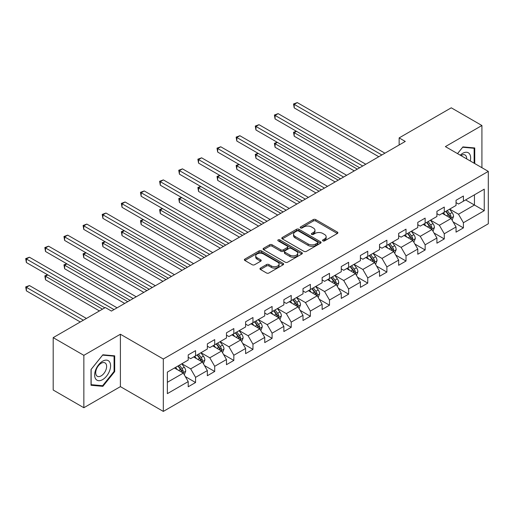 <?xml version="1.0" encoding="UTF-8"?>
<svg xmlns="http://www.w3.org/2000/svg" width="514" height="514" viewBox="0 0 514 514"><rect width="100%" height="100%" fill="white"/><g stroke="black" fill="none" stroke-linecap="round" stroke-linejoin="round"><path stroke-width="0.77" d="M322.901 240.867A1.189 0.687 0 0 0 324.585 240.867L337.377 233.484A1.703 0.983 0 0 0 337.878 232.791A1.703 0.983 0 0 0 337.377 232.09L315.712 219.581A1.703 0.983 0 0 0 313.302 219.581L300.51 226.97A1.189 0.687 0 0 0 300.163 227.451A1.189 0.687 0 0 0 300.51 227.94A1.189 0.687 0 0 0 302.2 227.94L303.851 226.982A5.448 3.148 0 0 1 311.555 226.982L313.36 228.03A5.448 3.148 0 0 1 314.96 230.253A5.448 3.148 0 0 1 313.36 232.476L311.709 233.433A1.189 0.687 0 0 0 311.356 233.915A1.189 0.687 0 0 0 311.709 234.403A1.189 0.687 0 0 0 313.392 234.403L315.05 233.446A5.448 3.148 0 0 1 322.753 233.446L324.559 234.493A5.448 3.148 0 0 1 326.152 236.716A5.448 3.148 0 0 1 324.559 238.939L322.901 239.897A1.189 0.687 0 0 0 322.554 240.379A1.189 0.687 0 0 0 322.901 240.867L322.901 239.897M260.457 268.09A1.703 0.983 0 0 0 259.962 268.79A1.703 0.983 0 0 0 260.457 269.484L266.535 272.992A1.703 0.983 0 0 0 268.944 272.992L283.15 264.794A1.703 0.983 0 0 0 283.644 264.093A1.703 0.983 0 0 0 283.15 263.399L261.478 250.89A1.703 0.983 0 0 0 259.075 250.89L244.87 259.095A1.703 0.983 0 0 0 244.368 259.788A1.703 0.983 0 0 0 244.87 260.482L252.213 264.723A1.703 0.983 0 0 0 254.616 264.723L260.701 261.215A1.703 0.983 0 0 0 261.196 260.514A1.703 0.983 0 0 0 260.701 259.821L257.058 257.72A4.555 2.628 0 0 1 255.721 255.863A4.555 2.628 0 0 1 258.536 253.434A4.555 2.628 0 0 1 263.496 254L277.759 262.236A4.555 2.628 0 0 1 279.096 264.093A4.555 2.628 0 0 1 276.281 266.522A4.555 2.628 0 0 1 271.321 265.956L268.944 264.582A1.703 0.983 0 0 0 266.535 264.582L260.457 268.09L260.457 269.484L266.535 266.001L266.535 264.582M120.398 334.235L83.853 355.335L53.193 337.634L53.193 390.03L83.853 407.731L120.398 386.631L163.317 411.412L163.317 359.016L120.398 334.235L120.398 386.631M481.92 167.705L481.92 125.512L445.381 146.606L488.3 171.387L163.317 359.016M481.92 125.512L451.266 107.811L399.147 137.9L399.147 144.98M53.193 337.634L105.312 307.539L111.448 311.079L405.276 141.44L399.147 137.9M303.973 251.378A1.703 0.983 0 0 0 306.383 251.378L320.582 243.18A1.703 0.983 0 0 0 321.083 242.479A1.703 0.983 0 0 0 320.582 241.786L298.917 229.276A1.703 0.983 0 0 0 296.507 229.276L282.308 237.481A1.703 0.983 0 0 0 281.807 238.175A1.703 0.983 0 0 0 282.308 238.869L303.973 251.378M278.627 241.124A1.189 0.687 0 0 1 279.834 241.291L279.834 239.877L301.866 252.592A1.703 0.983 0 0 1 302.367 253.286A1.703 0.983 0 0 1 301.866 253.987L287.66 262.185A1.703 0.983 0 0 1 285.257 262.185L263.586 249.675L263.586 248.288A1.703 0.983 0 0 0 263.091 248.982A1.703 0.983 0 0 0 263.586 249.675M263.586 248.288L269.664 244.773A1.703 0.983 0 0 1 272.073 244.773L280.862 249.849A1.703 0.983 0 0 0 283.265 249.849L287.3 247.523A1.703 0.983 0 0 0 287.801 246.823A1.703 0.983 0 0 0 287.3 246.129L278.151 240.848A1.189 0.687 0 0 1 277.804 240.366A1.189 0.687 0 0 1 278.537 239.73A1.189 0.687 0 0 1 279.834 239.877M163.317 411.412L488.3 223.783L488.3 171.387M185.336 376.608L195.571 382.519L195.571 377.353L207.348 370.555L207.348 375.728L214.704 371.474L214.704 366.309L226.475 359.511L226.475 364.677L233.831 360.43L233.831 355.264L245.608 348.466L245.608 353.632L252.965 349.385L252.965 344.219L264.736 337.422L264.736 342.587L272.099 338.341L272.099 333.175L283.869 326.377L283.869 331.543L291.226 327.296L291.226 322.13L303.003 315.333L303.003 320.498L310.36 316.251L310.36 311.079L322.13 304.288L322.13 309.454L329.487 305.207L329.487 300.035L341.264 293.237L341.264 298.409L348.62 294.162L348.62 288.99L360.391 282.192L360.391 287.365L367.748 283.118L367.748 277.945L379.525 271.148L379.525 276.32L386.881 272.073L386.881 266.901L398.652 260.103L398.652 265.275L406.015 261.022L406.015 255.856L417.786 249.059L417.786 254.231L425.142 249.977L425.142 244.812L436.919 238.014L436.919 243.186L444.276 238.933L444.276 233.767L456.046 226.97L456.046 232.135L463.403 227.888L463.403 222.723L484.252 210.682L484.252 189.158L474.441 194.825L474.441 205.022L484.252 210.682M195.571 382.519L188.214 386.772L188.214 381.6L167.365 393.64L167.365 372.11L188.214 360.076L188.214 354.911L195.571 350.657L195.571 355.829L207.348 349.032L207.348 343.866L214.704 339.613L214.704 344.785L226.475 337.987L226.475 332.815L233.831 328.568L233.831 333.74L245.608 326.943L245.608 321.77L252.965 317.523L252.965 322.696L264.736 315.898L264.736 310.726L272.099 306.479L272.099 311.651L283.869 304.853L283.869 299.681L291.226 295.434L291.226 300.6L303.003 293.809L303.003 288.637L310.36 284.39L310.36 289.555L322.13 282.764L322.13 277.592L329.487 273.345L329.487 278.511L341.264 271.713L341.264 266.548L348.62 262.301L348.62 267.466L360.391 260.669L360.391 255.503L367.748 251.256L367.748 256.422L379.525 249.624L379.525 244.458L386.881 240.211L386.881 245.377L398.652 238.58L398.652 233.414L406.015 229.167L406.015 234.333L417.786 227.535L417.786 222.369L425.142 218.116L425.142 223.288L436.919 216.49L436.919 211.325L444.276 207.071L444.276 212.243L456.046 205.446L456.046 200.274L463.403 196.027L463.403 201.199L484.252 189.158M193.611 356.96L202.439 362.062L190.668 368.859L181.84 363.758M188.214 357.243L190.668 358.663L195.571 355.829M190.668 368.859L195.571 377.353M202.439 362.062L207.348 370.555M212.738 345.916L221.573 351.017L209.796 357.815L200.968 352.713M207.348 346.198L209.796 347.618L214.704 344.785M209.796 357.815L214.704 366.309M221.573 351.017L226.475 359.511M231.872 334.871L240.7 339.972L228.929 346.764L220.101 341.669M226.475 335.154L228.929 336.574L233.831 333.74M228.929 346.764L233.831 355.264M240.7 339.972L245.608 348.466M251.005 323.826L259.833 328.921L248.063 335.719L239.228 330.624M245.608 324.109L248.063 325.523L252.965 322.696M248.063 335.719L252.965 344.219M259.833 328.921L264.736 337.422M270.133 312.782L278.961 317.877L267.19 324.675L258.362 319.579M264.736 313.065L267.19 314.478L272.099 311.651M267.19 324.675L272.099 333.175M278.961 317.877L283.869 326.377M289.266 301.737L298.094 306.832L286.324 313.63L277.489 308.535M283.869 302.02L286.324 303.433L291.226 300.6M286.324 313.63L291.226 322.13M298.094 306.832L303.003 315.333M308.394 290.693L317.228 295.788L305.451 302.585L296.623 297.49M303.003 290.975L305.451 292.389L310.36 289.555M305.451 302.585L310.36 311.079M317.228 295.788L322.13 304.288M327.527 279.648L336.355 284.743L324.585 291.541L315.757 286.446M322.13 279.931L324.585 281.344L329.487 278.511M324.585 291.541L329.487 300.035M336.355 284.743L341.264 293.237M346.654 268.604L355.489 273.699L343.712 280.496L334.884 275.395M341.264 268.886L343.712 270.3L348.62 267.466M343.712 280.496L348.62 288.99M355.489 273.699L360.391 282.192M365.788 257.553L374.616 262.654L362.845 269.452L354.017 264.35M360.391 257.842L362.845 259.255L367.748 256.422M362.845 269.452L367.748 277.945M374.616 262.654L379.525 271.148M384.922 246.508L393.75 251.609L381.979 258.407L373.145 253.306M379.525 246.791L381.979 248.211L386.881 245.377M381.979 258.407L386.881 266.901M393.75 251.609L398.652 260.103M404.049 235.463L412.877 240.565L401.106 247.362L392.278 242.261M398.652 235.746L401.106 237.166L406.015 234.333M401.106 247.362L406.015 255.856M412.877 240.565L417.786 249.059M423.183 224.419L432.011 229.52L420.24 236.318L411.406 231.216M417.786 224.702L420.24 226.121L425.142 223.288M420.24 236.318L425.142 244.812M432.011 229.52L436.919 238.014M442.31 213.374L451.144 218.476L439.367 225.267L430.539 220.172M436.919 213.657L439.367 215.077L444.276 212.243M439.367 225.267L444.276 233.767M451.144 218.476L456.046 226.97M465.613 199.92L474.441 205.022L458.501 214.222L449.673 209.127M456.046 202.612L458.501 204.032L463.403 201.199M458.501 214.222L463.403 222.723M83.853 355.335L83.853 407.731M167.365 382.307L183.312 373.106L174.477 368.005M183.312 373.106L188.214 381.6M453.168 221.977L463.403 227.888M434.034 233.022L444.276 238.933M414.901 244.066L425.142 249.977M395.774 255.111L406.015 261.022M376.64 266.156L386.881 272.073M357.513 277.207L367.748 283.118M338.379 288.251L348.62 294.162M319.252 299.296L329.487 305.207M300.118 310.34L310.36 316.251M280.985 321.385L291.226 327.296M261.857 332.429L272.099 338.341M242.724 343.474L252.965 349.385M223.596 354.519L233.831 360.43M204.463 365.563L214.704 371.474M474.75 163.568L474.75 147.961L462.915 146.901L457.518 153.615M91.029 385.275L102.864 386.335L114.693 371.616L114.693 355.836L102.864 354.776L91.029 369.502L91.029 385.275M114.082 371.256L114.693 371.616M101.611 385.616L102.864 386.335M323.377 241.034L324.559 240.353A5.448 3.148 0 0 0 326.152 238.13L326.152 236.716M314.96 230.253L314.96 231.666A5.448 3.148 0 0 1 313.36 233.889L312.184 234.57M337.351 233.497L315.712 221.001A1.703 0.983 0 0 0 313.302 221.001L300.986 228.107M320.582 241.786L320.582 243.18L298.917 230.696A1.703 0.983 0 0 0 296.507 230.696L282.327 238.881L282.308 237.481M317.575 242.968A1.189 0.687 0 0 0 317.922 242.479A1.189 0.687 0 0 0 317.575 241.998L298.557 231.017A1.189 0.687 0 0 0 296.874 231.017L295.126 232.026A5.448 3.148 0 0 0 293.533 234.249A5.448 3.148 0 0 0 295.126 236.472L308.124 243.977A5.448 3.148 0 0 0 315.827 243.977L317.575 242.968L317.575 244.388A1.189 0.687 0 0 0 317.922 243.899L317.922 242.479M293.533 234.249L293.533 235.663A5.448 3.148 0 0 0 295.126 237.886L295.126 236.472M317.575 244.388L315.827 245.39A5.448 3.148 0 0 1 308.124 245.39L295.126 237.886M263.611 249.688L269.664 246.193L269.664 244.773M287.801 246.823L287.801 248.243A1.703 0.983 0 0 1 287.3 248.937L283.265 251.262A1.703 0.983 0 0 1 280.862 251.262L272.073 246.193A1.703 0.983 0 0 0 269.664 246.193M279.834 241.291L301.846 254M289.98 255.111A4.555 2.628 0 0 0 294.94 255.683A4.555 2.628 0 0 0 297.754 253.254A4.555 2.628 0 0 0 296.417 251.397L291.393 248.493A1.703 0.983 0 0 0 288.984 248.493L284.955 250.819A1.703 0.983 0 0 0 284.454 251.519A1.703 0.983 0 0 0 284.955 252.213L289.98 255.111L289.98 256.531A4.555 2.628 0 0 0 294.94 257.096A4.555 2.628 0 0 0 297.754 254.668L297.754 253.254M284.454 251.519L284.454 252.933A1.703 0.983 0 0 0 284.955 253.627L284.955 252.213M289.98 256.531L284.955 253.627M279.096 264.093L279.096 265.513A4.555 2.628 0 0 1 276.281 267.942A4.555 2.628 0 0 1 271.321 267.37L268.944 266.001A1.703 0.983 0 0 0 266.535 266.001M255.721 255.863L255.721 257.276A4.555 2.628 0 0 0 257.058 259.133L257.058 257.72M260.675 261.228L257.058 259.133M283.124 264.806L261.478 252.31A1.703 0.983 0 0 0 259.075 252.31L244.889 260.495M452.108 220.153L453.566 216.478A4.594 2.654 -120 0 0 452.102 212.565L449.57 209.185M445.163 215.019L443.441 212.725M296.539 131.34L294.207 132.683L294.207 136.223L354.262 170.892M450.431 218.064L451.086 216.67A4.594 2.654 -120 0 0 449.776 213.908L447.244 210.528M446.088 211.196L448.895 214.942A2.339 1.349 60 0 1 449.326 215.655L451.086 216.67M445.773 211.376L448.304 214.756A4.594 2.654 60 0 1 449.615 217.525M294.207 136.223L293.533 132.291L357.326 169.125M293.533 132.291L296.27 131.179M381.851 154.965L294.207 104.361L297.272 102.588L384.922 153.191M378.786 156.731L294.207 107.901L294.207 104.361L293.533 103.969L297.272 102.588M294.207 107.901L293.533 103.969M473.375 147.839L474.133 148.276L474.133 163.214M457.544 153.628L462.671 147.248L474.133 148.276M470.259 160.972A11.276 6.509 120 0 0 468.305 152.774A11.276 6.509 120 0 0 460.229 155.183M466.667 158.897A7.716 4.459 120 0 0 465.08 155.016A7.716 4.459 120 0 0 460.917 155.581M102.614 379.621A11.276 6.509 120 0 0 110.587 365.814A11.276 6.509 120 0 0 102.614 361.207A11.276 6.509 120 0 0 94.647 375.014A11.276 6.509 120 0 0 102.614 379.621M101.162 375.875A7.716 4.459 120 0 0 106.205 369.078A7.716 4.459 120 0 0 105.023 362.89A7.716 4.459 120 0 0 101.162 363.276A7.716 4.459 120 0 0 96.124 370.074A7.716 4.459 120 0 0 97.307 376.261A7.716 4.459 120 0 0 101.162 375.875M91.151 369.393L102.614 355.129L114.082 356.151L114.082 371.436L102.614 385.706L91.151 384.678L91.126 369.373M113.324 355.714L114.082 356.151M432.981 231.197L434.439 227.522A4.594 2.654 -120 0 0 432.974 223.609L430.443 220.23M426.029 226.064L424.307 223.77M277.406 142.384L275.074 143.727L275.074 147.267L335.128 181.937M431.297 229.109L431.959 227.715A4.594 2.654 -120 0 0 430.642 224.952L428.111 221.573M426.961 222.241L429.768 225.987A2.339 1.349 60 0 1 430.192 226.7L431.959 227.715M426.639 222.421L429.171 225.8A4.594 2.654 60 0 1 430.488 228.569M275.074 147.267L274.399 143.335L338.193 180.17M274.399 143.335L277.136 142.224M413.847 242.242L415.306 238.567A4.594 2.654 -120 0 0 413.841 234.654L411.309 231.274M406.895 237.108L405.18 234.814M258.279 153.429L255.946 154.772L255.946 158.312L316.001 192.981M412.17 240.154L412.826 238.759A4.594 2.654 -120 0 0 411.508 235.997L408.977 232.617M407.827 233.285L410.635 237.031A2.339 1.349 60 0 1 411.065 237.744L412.826 238.759M407.506 233.472L410.037 236.845A4.594 2.654 60 0 1 411.354 239.614M255.946 158.312L255.272 154.38L319.065 191.214M255.272 154.38L258.009 153.268M362.723 166.009L275.074 115.406L278.145 113.639L365.788 164.236M359.659 167.776L275.074 118.946L275.074 115.406L274.399 115.014L278.145 113.639M275.074 118.946L274.399 115.014M343.59 177.054L255.946 126.45L259.011 124.684L346.654 175.28M340.525 178.821L255.946 129.991L255.946 126.45L255.272 126.065L259.011 124.684M255.946 129.991L255.272 126.065M394.72 253.286L396.178 249.611A4.594 2.654 -120 0 0 394.707 245.698L392.182 242.319M387.768 248.153L386.046 245.859M239.145 164.474L236.813 165.816L236.813 169.357L296.867 204.032M393.037 251.198L393.698 249.81A4.594 2.654 -120 0 0 392.381 247.041L389.85 243.662M388.7 244.33L391.507 248.076A2.339 1.349 60 0 1 391.931 248.789L393.698 249.81M388.378 244.516L390.91 247.896A4.594 2.654 60 0 1 392.227 250.659M236.813 169.357L236.138 165.431L299.932 202.259M236.138 165.431L238.875 164.319M375.586 264.331L377.045 260.656A4.594 2.654 -120 0 0 375.58 256.743L373.048 253.363M368.634 259.197L366.919 256.904M220.011 175.518L217.685 176.861L217.685 180.401L277.74 215.077M373.909 262.243L374.565 260.855A4.594 2.654 -120 0 0 373.248 258.086L370.716 254.713M369.566 255.374L372.374 259.12A2.339 1.349 60 0 1 372.798 259.833L374.565 260.855M369.245 255.561L371.776 258.94A4.594 2.654 60 0 1 373.093 261.703M217.685 180.401L217.011 176.475L280.805 213.304M217.011 176.475L219.741 175.364M356.459 275.375L357.917 271.7A4.594 2.654 -120 0 0 356.446 267.788L353.915 264.408M349.507 270.242L347.785 267.948M200.884 186.563L198.552 187.906L198.552 191.446L258.606 226.121M354.776 273.287L355.431 271.9A4.594 2.654 -120 0 0 354.12 269.13L351.589 265.757M350.439 266.419L353.246 270.165A2.339 1.349 60 0 1 353.671 270.878L355.431 271.9M350.118 266.605L352.649 269.985A4.594 2.654 60 0 1 353.96 272.748M198.552 191.446L197.877 187.52L261.671 224.348M197.877 187.52L200.614 186.409M324.462 188.098L236.813 137.495L239.877 135.728L327.527 186.331M321.398 189.872L236.813 141.035L236.813 137.495L236.138 137.109L239.877 135.728M236.813 141.035L236.138 137.109M305.329 199.143L217.685 148.54L220.75 146.773L308.394 197.376M302.264 200.916L217.685 152.08L217.685 148.54L217.011 148.154L220.75 146.773M217.685 152.08L217.011 148.154M286.202 210.187L198.552 159.584L201.617 157.817L289.266 208.421M283.13 211.961L198.552 163.124L198.552 159.584L197.877 159.199L201.617 157.817M198.552 163.124L197.877 159.199M267.068 221.232L179.425 170.629L182.489 168.862L270.133 219.465M264.003 223.005L179.425 174.169L179.425 170.629L178.75 170.243L182.489 168.862M179.425 174.169L178.75 170.243M247.934 232.277L160.291 181.68L163.356 179.906L251.005 230.51M244.87 234.05L160.291 185.22L160.291 181.68L159.616 181.288L163.356 179.906M160.291 185.22L159.616 181.288M228.807 243.321L141.157 192.724L144.228 190.951L231.872 241.554M225.742 245.094L141.157 196.264L141.157 192.724L140.483 192.332L144.228 190.951M141.157 196.264L140.483 192.332M209.673 254.372L122.03 203.769L125.095 201.996L212.738 252.599M206.609 256.139L122.03 207.309L122.03 203.769L121.355 203.377L125.095 201.996M122.03 207.309L121.355 203.377M190.546 265.417L102.896 214.813L105.961 213.04L193.611 263.643M187.481 267.184L102.896 218.354L102.896 214.813L102.222 214.422L105.961 213.04M102.896 218.354L102.222 214.422M171.413 276.461L83.769 225.858L86.834 224.085L174.477 274.688M168.348 278.228L83.769 229.398L83.769 225.858L83.095 225.466L86.834 224.085M83.769 229.398L83.095 225.466M152.285 287.506L64.635 236.903L67.7 235.129L155.35 285.733M149.214 289.273L64.635 240.443L64.635 236.903L63.961 236.511L67.7 235.129M64.635 240.443L63.961 236.511M133.152 298.55L45.508 247.947L48.573 246.18L136.216 296.777M130.087 300.317L45.508 251.487L45.508 247.947L44.834 247.555L48.573 246.18M45.508 251.487L44.834 247.555M114.018 309.595L26.375 258.992L29.439 257.225L117.089 307.822M104.824 307.822L26.375 262.532L26.375 258.992L25.7 258.606L29.439 257.225M26.375 262.532L25.7 258.606M337.325 286.42L338.784 282.745A4.594 2.654 -120 0 0 337.319 278.832L334.787 275.453M330.374 281.293L328.652 278.993M181.75 197.607L179.425 198.95L179.425 202.49L239.473 237.166M335.642 284.332L336.304 282.944A4.594 2.654 -120 0 0 334.987 280.181L332.455 276.802M331.305 277.464L334.113 281.216A2.339 1.349 60 0 1 334.537 281.923L336.304 282.944M330.984 277.65L333.515 281.029A4.594 2.654 60 0 1 334.832 283.792M179.425 202.49L178.75 198.565L242.544 235.393M178.75 198.565L181.481 197.453M318.192 297.465L319.65 293.79A4.594 2.654 -120 0 0 318.185 289.877L315.654 286.497M311.246 292.337L309.524 290.037M162.623 208.652L160.291 210.001L160.291 213.541L220.345 248.211M316.515 295.377L317.17 293.989A4.594 2.654 -120 0 0 315.859 291.226L313.328 287.846M312.171 288.508L314.979 292.26A2.339 1.349 60 0 1 315.41 292.967L317.17 293.989M311.857 288.695L314.388 292.074A4.594 2.654 60 0 1 315.699 294.837M160.291 213.541L159.616 209.609L223.41 246.437M159.616 209.609L162.353 208.498M299.064 308.509L300.523 304.834A4.594 2.654 -120 0 0 299.058 300.921L296.527 297.542M292.113 303.382L290.391 301.082M143.49 219.696L141.157 221.046L141.157 224.586L201.212 259.255M297.381 306.421L298.043 305.033A4.594 2.654 -120 0 0 296.726 302.271L294.194 298.891M293.044 299.553L295.852 303.305A2.339 1.349 60 0 1 296.276 304.012L298.043 305.033M292.723 299.739L295.254 303.119A4.594 2.654 60 0 1 296.572 305.881M141.157 224.586L140.483 220.654L204.276 257.482M140.483 220.654L143.22 219.542M279.931 319.56L281.389 315.885A4.594 2.654 -120 0 0 279.924 311.966L277.393 308.593M272.979 314.427L271.263 312.133M124.362 230.741L122.03 232.09L122.03 235.63L182.084 270.3M278.254 317.466L278.909 316.078A4.594 2.654 -120 0 0 277.592 313.315L275.061 309.936M273.911 310.597L276.718 314.35A2.339 1.349 60 0 1 277.149 315.056L278.909 316.078M273.589 310.784L276.121 314.163A4.594 2.654 60 0 1 277.438 316.926M122.03 235.63L121.355 231.698L185.149 268.533M121.355 231.698L124.092 230.587M260.804 330.605L262.262 326.93A4.594 2.654 -120 0 0 260.791 323.017L258.266 319.637M253.852 325.471L252.13 323.177M105.229 241.786L102.896 243.135L102.896 246.675L162.951 281.344M259.12 328.517L259.782 327.122A4.594 2.654 -120 0 0 258.465 324.36L255.933 320.98M254.783 321.642L257.591 325.394A2.339 1.349 60 0 1 258.015 326.107L259.782 327.122M254.462 321.828L256.994 325.208A4.594 2.654 60 0 1 258.311 327.971M102.896 246.675L102.222 242.743L166.016 279.577M102.222 242.743L104.959 241.631M241.67 341.649L243.128 337.974A4.594 2.654 -120 0 0 241.664 334.061L239.132 330.682M234.718 336.516L233.003 334.222M86.095 252.83L83.769 254.179L83.769 257.72L143.824 292.389M239.993 339.561L240.648 338.167A4.594 2.654 -120 0 0 239.331 335.404L236.8 332.025M235.65 332.693L238.457 336.439A2.339 1.349 60 0 1 238.881 337.152L240.648 338.167M235.328 332.873L237.86 336.252A4.594 2.654 60 0 1 239.177 339.015M83.769 257.72L83.095 253.787L146.888 290.622M83.095 253.787L85.825 252.676M222.543 352.694L224.001 349.019A4.594 2.654 -120 0 0 222.53 345.106L219.998 341.726M215.591 347.56L213.869 345.267M66.968 263.881L64.635 265.224L64.635 268.764L124.69 303.433M220.859 350.606L221.515 349.212A4.594 2.654 -120 0 0 220.204 346.449L217.673 343.069M216.522 343.737L219.33 347.483A2.339 1.349 60 0 1 219.754 348.196L221.515 349.212M216.201 343.917L218.733 347.297A4.594 2.654 60 0 1 220.043 350.066M64.635 268.764L63.961 264.832L127.755 301.667M63.961 264.832L66.698 263.721M203.409 363.739L204.868 360.063A4.594 2.654 -120 0 0 203.403 356.151L200.871 352.771M196.457 358.605L194.735 356.311M47.834 274.926L45.508 276.269L45.508 279.809L99.427 310.938M201.726 361.65L202.387 360.256A4.594 2.654 -120 0 0 201.07 357.493L198.539 354.114M197.389 354.782L200.197 358.528A2.339 1.349 60 0 1 200.621 359.241L202.387 360.256M197.068 354.968L199.599 358.342A4.594 2.654 60 0 1 200.916 361.111M45.508 279.809L44.834 275.877L102.492 309.171M44.834 275.877L47.564 274.765M184.275 374.783L185.734 371.108A4.594 2.654 -120 0 0 184.269 367.195L181.738 363.816M177.324 369.65L175.608 367.356M86.429 318.442L29.439 285.546L26.375 287.313L26.375 290.853L80.293 321.982M182.598 372.695L183.254 371.301A4.594 2.654 -120 0 0 181.943 368.538L179.412 365.158M178.255 365.827L181.063 369.572A2.339 1.349 60 0 1 181.493 370.286L183.254 371.301M177.94 366.013L180.465 369.386A4.594 2.654 60 0 1 181.783 372.155M26.375 290.853L25.7 286.928L83.364 320.216M25.7 286.928L29.439 285.546M324.559 240.353L324.559 238.939M311.709 234.403L311.709 233.433M313.36 233.889L313.36 232.476M300.51 227.94L300.51 226.97M313.302 221.001L313.302 219.581M315.712 221.001L315.712 219.581M337.377 233.484L337.377 232.09M296.507 230.696L296.507 229.276M298.917 230.696L298.917 229.276M308.124 245.39L308.124 243.977M315.827 245.39L315.827 243.977M272.073 246.193L272.073 244.773M280.862 251.262L280.862 249.849M283.265 251.262L283.265 249.849M287.3 248.937L287.3 247.523M301.866 253.987L301.866 252.592M268.944 266.001L268.944 264.582M271.321 267.37L271.321 265.956M260.701 261.215L260.701 259.821M244.87 260.482L244.87 259.095M259.075 252.31L259.075 250.89M261.478 252.31L261.478 250.89M283.15 264.794L283.15 263.399M450.688 218.212L453.541 216.567M449.776 213.908L452.102 212.565M446.505 215.796L448.304 214.756M431.554 229.257L434.407 227.612M430.642 224.952L432.974 223.609M427.372 226.841L429.171 225.8M412.427 240.301L415.28 238.657M411.508 235.997L413.841 234.654M408.244 237.886L410.037 236.845M393.294 251.346L396.146 249.701M392.381 247.041L394.707 245.698M389.111 248.93L390.91 247.896M374.166 262.391L377.013 260.746M373.248 258.086L375.58 256.743M369.977 259.975L371.776 258.94M355.033 273.435L357.885 271.79M354.12 269.13L356.446 267.788M350.85 271.019L352.649 269.985M335.905 284.48L338.752 282.835M334.987 280.181L337.319 278.832M331.716 282.064L333.515 281.029M316.772 295.524L319.624 293.879M315.859 291.226L318.185 289.877M312.589 293.108L314.388 292.074M297.638 306.575L300.491 304.924M296.726 302.271L299.058 300.921M293.455 304.153L295.254 303.119M278.511 317.62L281.364 315.969M277.592 313.315L279.924 311.966M274.328 315.204L276.121 314.163M259.377 328.664L262.23 327.013M258.465 324.36L260.791 323.017M255.195 326.249L256.994 325.208M240.25 339.709L243.096 338.064M239.331 335.404L241.664 334.061M236.061 337.293L237.86 336.252M221.116 350.754L223.969 349.109M220.204 346.449L222.53 345.106M216.934 348.338L218.733 347.297M201.989 361.798L204.835 360.153M201.07 357.493L203.403 356.151M197.8 359.382L199.599 358.342M182.856 372.843L185.708 371.198M181.943 368.538L184.269 367.195M178.673 370.427L180.465 369.386"/></g></svg>
